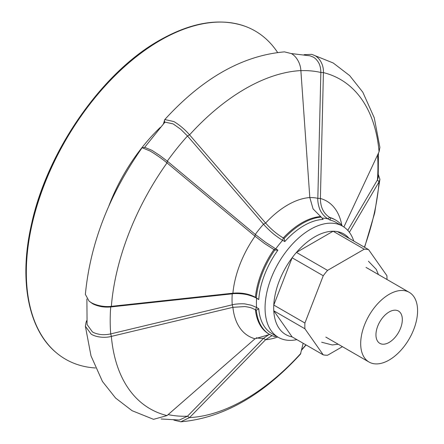 <?xml version="1.0" encoding="UTF-8"?>
<svg xmlns="http://www.w3.org/2000/svg" width="444" height="444" viewBox="0 0 444 444"><rect width="100%" height="100%" fill="white"/><g stroke="black" fill="none" stroke-linecap="round" stroke-linejoin="round"><path stroke-width="0.67" d="M375.951 334.804A18.648 10.767 120 0 0 379.814 343.34A18.648 10.767 120 0 0 394.183 338.345A18.648 10.767 120 0 0 402.325 319.58A18.648 10.767 120 0 0 398.462 311.039A18.648 10.767 120 0 0 384.093 316.039A18.648 10.767 120 0 0 375.951 334.804M333.117 231.235A58.081 33.533 120 0 1 337.429 231.624L368.559 249.595A58.081 33.533 120 0 0 364.247 249.206L333.117 231.235L296.437 252.414A58.081 33.533 120 0 0 292.124 257.781L273.782 305.056L304.911 323.027A58.081 33.533 120 0 0 304.834 325.94A58.081 33.533 120 0 0 304.911 328.771L273.782 310.8L292.124 336.896L323.249 354.867A58.081 33.533 120 0 0 327.561 355.25L342.424 346.675M273.782 305.056A58.081 33.533 120 0 0 273.704 307.97A58.081 33.533 120 0 0 273.782 310.8M417.582 310.767A40.232 23.227 120 0 0 409.251 292.352A40.232 23.227 120 0 0 378.249 303.13A40.232 23.227 120 0 0 360.689 343.612A40.232 23.227 120 0 0 369.019 362.032A40.232 23.227 120 0 0 400.022 351.254A40.232 23.227 120 0 0 417.582 310.767M386.968 279.481A58.081 33.533 120 0 0 386.902 275.685L368.559 249.595M296.437 252.414L327.561 270.385A58.081 33.533 120 0 0 323.249 275.752L292.124 257.781M327.561 270.385L364.247 249.206M304.911 323.027L323.249 275.752M323.249 354.867L304.911 328.771M296.847 339.627A64.197 37.063 -60 0 1 278.355 337.357A64.197 37.063 -60 0 1 268.515 285.919A64.197 37.063 -60 0 1 310.456 229.348A64.197 37.063 -60 0 1 342.552 226.168A64.197 37.063 -60 0 1 353.763 241.053M342.552 226.168L336.069 222.422A64.197 37.063 120 0 0 330.02 220.052L327.861 218.803A64.197 37.063 120 0 0 322.083 218.165M163.431 123.815L164.807 119.53L173.809 121.539C178.926 124.442 185.392 129.887 189.56 134.854L265.606 223.066C271.029 229.193 276.923 234.16 283.294 237.967L284.154 238.467A66.028 38.123 120 0 1 302.669 223.354A66.028 38.123 120 0 1 321.19 217.088L323.138 219.436A64.197 37.063 120 0 0 303.968 225.602A64.197 37.063 120 0 0 284.804 241.569L282.639 240.321A64.197 37.063 120 0 0 275.752 248.89L277.916 250.139A64.197 37.063 120 0 0 264.657 274.509A64.197 37.063 120 0 0 258.747 299.534L256.588 298.29A64.197 37.063 120 0 0 256.588 307.47L258.747 308.719A64.197 37.063 120 0 0 264.657 326.923A64.197 37.063 120 0 0 271.872 333.616L278.355 337.357M277.6 52.453A189.533 109.429 120 0 0 245.227 26.335A189.533 109.429 120 0 0 160.345 40.343A189.533 109.429 120 0 0 39.233 198.762A189.533 109.429 120 0 0 56.632 352.991A189.533 109.429 120 0 0 95.438 367.971M349.034 238.323A58.081 33.533 120 0 0 314.779 236.835A58.081 33.533 120 0 0 275.447 293.306A58.081 33.533 120 0 0 292.124 336.896M272.022 335.636L265.595 339.716L189.555 417.599L180.791 421.8C222.733 418.137 262.626 395.582 300.466 354.14L303.169 343.273M378.382 174.731L379.903 179.287L379.065 181.851L349.389 232.334M342.496 226.135A66.028 38.123 120 0 0 335.686 220.085A66.028 38.123 120 0 0 330.536 217.921L330.02 220.052M304.146 54.679L311.732 54.34L315.162 55.728C320.268 58.68 323.798 65.479 323.415 72.605L320.401 198.49C320.451 207.193 323.537 213.503 329.67 217.421L330.536 217.921M284.154 238.467L284.804 241.569M277.916 250.139L274.808 250.094A66.028 38.123 120 0 0 262.238 273.659A66.028 38.123 120 0 0 256.293 297.813L258.747 299.534M274.808 250.094L264.452 243.451L255.017 236.23L167.016 162.898C162.326 158.935 155.111 153.968 150.105 151.027L142.308 147.78L141.936 147.974C109.052 195.005 90.193 243.806 85.37 294.383L89.066 301.143L91.275 302.647C96.37 305.522 104.562 307.215 111.355 306.343L232.911 293.201C241.419 292.446 248.929 293.817 255.428 297.314L256.293 297.813M258.747 308.719L256.293 310.278A66.028 38.123 120 0 0 262.238 327.572A66.028 38.123 120 0 0 269.658 334.454A66.028 38.123 120 0 0 274.808 336.619L276.484 336.28M256.293 310.278L255.428 309.779C251.287 307.853 251.409 307.559 244.966 306.56L232.911 307.32L111.355 336.402C104.79 338.173 96.304 337.246 91.275 334.249L85.381 326.279L90.998 355.844L102.459 381.474L115.59 398.052L132.062 410.683L153.541 419.33L167.011 415.584L255.011 338.772L269.669 334.465M85.381 326.279L86.108 322.089L86.808 320.507M321.19 217.088L313.087 208.93L309.812 197.541L300.871 70.59C300.605 63.625 296.509 56.482 291.464 53.613L284.471 51.87C242.529 55.539 202.642 78.088 164.807 119.53M343.878 227.001L379.071 151.787L379.886 147.402L374.27 117.832L362.815 92.202L349.683 75.619L333.216 62.987L311.732 54.34M180.791 421.8L173.865 420.091M161.117 418.992L179.382 420.03L187.49 416.206L263.52 338.334L269.242 334.376M378.454 153.097L378.194 177.55L377.433 179.909L347.774 230.375M291.408 53.58L310.051 55.822L313.347 57.132C315.506 58.358 317.382 60.428 318.981 63.342C320.185 65.867 320.812 68.909 320.857 72.472L317.837 198.34C317.438 201.837 319.181 208.547 320.368 210.528C322.105 213.975 324.603 216.733 327.861 218.803L329.67 217.421A66.028 38.123 120 0 1 334.82 219.586L335.686 220.085M142.308 147.78L144.827 147.386L151.92 150.327L159.618 155.333L167.283 161.139L255.289 234.454L265.495 242.252L275.752 248.89L273.942 249.595A66.028 38.123 120 0 0 255.428 297.314L256.588 298.29C255.05 296.986 247.452 294.522 245.249 294.339C242.796 293.778 235.47 293.229 232.245 293.839A77.106 44.517 120 0 0 232.245 304.817C234.759 303.901 243.334 303.513 245.288 303.99L251.382 305.244L256.588 307.47L255.428 309.779A66.028 38.123 120 0 0 268.792 333.955L269.658 334.454M164.952 122.106L173.166 123.904L180.636 129.21L187.49 135.997L263.52 224.214C265.434 226.568 270.707 231.635 272.699 233.228C274.309 234.743 280.913 239.494 282.639 240.321L283.294 237.967A66.028 38.123 120 0 1 320.324 216.589M87.08 324.536L92.446 331.934C94.528 333.172 97.364 334.043 100.943 334.56C103.94 334.854 107.193 334.637 110.706 333.905L232.245 304.817L232.911 307.32A77.972 45.016 120 0 0 239.954 328.033A77.972 45.016 120 0 0 255.011 338.772M89.066 301.143L92.446 303.607C94.583 304.834 97.419 305.816 100.96 306.554C103.957 307.115 107.204 307.254 110.706 306.959L232.245 293.839L232.911 293.201A77.972 45.016 120 0 1 239.954 264.363A77.972 45.016 120 0 1 255.017 236.23L255.289 234.454A77.106 44.517 120 0 1 263.52 224.214L265.606 223.066A77.972 45.016 120 0 1 287.706 204.967A77.972 45.016 120 0 1 309.812 197.541M160.389 127.317A129.731 74.903 120 0 0 108.741 206.266M245.177 26.318A189.516 109.418 120 0 0 245.127 26.296A189.516 109.418 120 0 0 160.256 40.31A189.516 109.418 120 0 0 39.155 198.712A189.516 109.418 120 0 0 56.549 352.925A189.516 109.418 120 0 0 56.593 352.958M168.148 414.591A189.327 109.307 120 0 0 187.49 416.206L189.555 417.599A190.193 109.807 120 0 0 245.21 399.389A190.193 109.807 120 0 0 300.866 353.341M364.407 247.197A190.193 109.807 120 0 0 379.065 181.851L377.433 179.909A189.327 109.307 120 0 0 377.578 154.967M341.841 225.313A77.972 45.016 120 0 0 335.453 209.229A77.972 45.016 120 0 0 320.401 198.49L317.837 198.34A77.106 44.517 120 0 0 309.818 197.597M379.071 151.787A190.193 109.807 120 0 0 361.682 99.206A190.193 109.807 120 0 0 323.415 72.605L320.857 72.472A189.327 109.307 120 0 0 300.877 70.663M300.871 70.59A190.193 109.807 120 0 0 245.21 88.806A190.193 109.807 120 0 0 189.56 134.854L187.49 135.997A189.327 109.307 120 0 0 167.283 161.139L167.016 162.898A190.193 109.807 120 0 0 128.743 233.694A190.193 109.807 120 0 0 111.355 306.343L110.706 306.959A189.327 109.307 120 0 0 110.706 333.905L111.355 336.402A190.193 109.807 120 0 0 128.743 388.988A190.193 109.807 120 0 0 167.011 415.584M301.698 349.694A189.327 109.307 120 0 0 305.899 344.849M256.205 337.795A77.106 44.517 120 0 0 263.52 338.334L265.595 339.716A77.972 45.016 120 0 0 277.733 337.002M164.43 120.23L164.652 122.705M86.869 321.534L86.108 322.089M409.251 292.352L366.017 267.388M369.019 362.032L325.791 337.068M378.438 274.564L376.268 269.369L368.426 261.227M321.656 342.235L332.273 344.96L338.211 344.244M245.227 26.335L245.127 26.296C219.902 17.566 191.37 22.233 159.518 40.304C101.698 72.672 46.892 151.643 31.374 224.764C18.715 280.231 28.222 329.837 56.549 352.925L56.632 352.991M379.903 179.287L374.708 212.892L364.596 247.308M306.071 344.949L301.598 350.122M144.489 147.563L164.985 122.072M87.085 324.625L86.891 298.94"/></g></svg>
